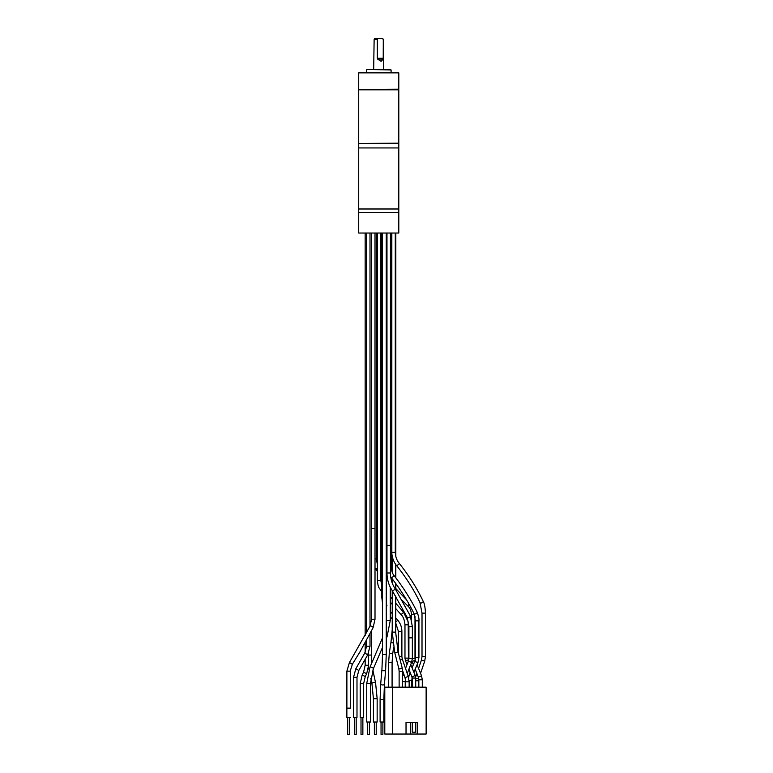 <?xml version="1.0" encoding="UTF-8"?>
<svg xmlns="http://www.w3.org/2000/svg" width="773" height="773" viewBox="0 0 773 773"><rect width="100%" height="100%" fill="white"/><g stroke="black" fill="none" stroke-linecap="round" stroke-linejoin="round"><path stroke-width="1.16" d="M358.72 143.478L398.8 143.478L398.8 147.943L358.72 147.943L358.72 143.478M398.8 208.99L398.8 147.943L358.72 147.943L358.72 208.99L398.8 208.99L358.72 208.99L358.72 233.04L398.8 233.04L398.8 212.382L358.72 212.382L398.8 212.382L398.8 208.99M386.529 233.04L386.529 620.584L390.259 620.584L390.259 587.132M366.75 683.38L370.48 683.38L370.48 722.021L366.75 722.021L366.75 683.38L369.958 667.234A1.865 0.628 -156.9 0 1 370.48 667.031A1.865 0.628 -156.9 0 1 372.47 667.659A1.865 0.628 -156.9 0 1 373.388 668.693L382.519 647.33M367.687 722.021L367.687 734.35L369.542 734.35L369.542 722.021M373.427 722.021L377.156 722.021L377.156 698.744L373.427 698.744L373.427 722.021M371.378 621.734L371.378 233.04M374.364 722.021L374.364 734.35L376.219 734.35L376.219 722.021M380.103 722.021L383.833 722.021L383.833 699.449L380.103 699.449L380.103 722.021M386.249 233.04L386.249 654.441L382.519 654.441L382.519 233.04M381.041 722.021L381.041 734.35L382.886 734.35L382.886 722.021M392.491 687.178L426.136 687.178L426.136 734.041L384.79 734.041L384.79 687.178L392.491 687.178L392.491 734.041M410.656 734.041L410.656 722.33L406.028 722.33L406.028 734.041M410.656 722.33L417.227 722.33L417.227 734.041M412.26 732.195L415.623 732.195L412.26 732.195L412.26 722.33M415.623 732.195L415.623 722.33M381.736 589.992A1.73 0.541 141.8 0 1 380.645 590.224C379.234 587.403 378.306 588.939 377.359 580.475L380.809 580.475L380.809 233.04M408.424 624.797L404.975 624.797L404.975 658.132L408.424 658.132L408.202 621.927L403.641 612.342L401.052 614.632L395.824 608.631M390.684 576.784L391.186 577.47C400.53 589.509 408.134 601.539 413.99 613.559A1.73 0.957 -26.1 0 0 415.246 613.897A1.73 0.957 -26.1 0 0 416.831 612.999A1.73 0.957 -26.1 0 0 417.091 612.032C418.618 616.178 419.237 619.115 418.927 620.854L415.468 620.854L415.468 657.581L418.927 657.581L418.927 620.854M391.186 577.47A1.73 0.551 -38 0 0 392.191 577.296A1.73 0.551 -38 0 0 393.573 576.194A1.73 0.551 -38 0 0 393.901 575.344L398.269 581.122C405.806 591.451 412.077 601.752 417.091 612.032M425.469 613.124L422.01 613.124L422.01 656.499L425.469 656.499L425.469 613.124C425.189 607.211 424.396 603.211 423.102 601.143A1.73 0.966 154.7 0 1 422.821 602.119A1.73 0.966 154.7 0 1 421.227 602.988A1.73 0.966 154.7 0 1 419.981 602.611C414.173 590.234 406.337 577.827 396.481 565.411C395.293 564.261 391.747 558.55 391.834 552.299L395.283 552.299L395.283 233.04M423.102 601.143C417.169 588.495 409.188 575.875 399.177 563.256A1.73 0.493 141.5 0 1 398.81 564.097A1.73 0.493 141.5 0 1 397.448 565.198A1.73 0.493 141.5 0 1 396.481 565.411M377.359 568.049A1.73 1.169 148.7 0 1 375.166 568.01L375.011 567.749M409.052 604.167L407.767 605.935L402.462 600.592M365.165 635.551L365.165 233.04M363.668 683.477L363.668 717.392L360.218 717.392L360.218 683.477L363.668 683.477L365.262 676.539L366.663 673.727L363.571 672.191L362.17 675.003L365.262 676.539M362.866 717.392L362.866 734.35L361.01 734.35L361.01 717.392M353.541 717.392L356.991 717.392L356.991 677.312L353.561 677.312L353.541 717.392M370.006 626.169L370.006 233.04M366.557 632.923L366.557 233.04M356.189 717.392L356.189 734.35L354.343 734.35L354.343 717.392M347.019 671.148L350.333 671.148L350.333 708.145L346.864 708.145L346.864 717.392L350.314 717.392M371.562 233.04L371.562 619.26L375.011 619.26L375.011 233.04M349.512 717.392L349.512 734.35L347.666 734.35L347.666 717.392M398.8 72.875L358.72 72.875L398.8 72.875L398.8 89.214L359.03 89.523L398.8 89.214M381.302 69.483L383.852 69.483M372.828 69.483L390.636 69.483L383.389 69.483L383.389 39.578L382.848 38.65L374.673 38.65L374.132 39.578L373.678 69.483M390.075 69.483L384.423 69.483M382.635 38.65L383.292 39.578L383.224 59.048L377.591 59.048L377.321 58.275L377.321 39.578L377.978 38.65M377.591 59.048L381.07 61.357L383.224 59.048M374.132 39.578L377.321 39.578M358.72 143.169L358.72 89.832L398.8 89.832L398.8 143.169L359.03 143.478M390.259 620.584L387.051 636.73A1.865 0.628 -156.9 0 0 386.249 635.764M373.427 698.744L371.939 683.719A1.865 0.87 -12 0 1 374.364 682.395A1.865 0.87 -12 0 1 375.591 682.946L377.156 698.744M372.857 670.104L372.847 670.046A1.865 0.87 -12 0 1 372.857 670.104L375.591 682.946M368.615 655.079L371.378 655.079L371.765 663.002M380.103 699.449L380.712 683.873A1.865 0.918 4.9 0 0 382.809 684.965A1.865 0.918 4.9 0 0 384.432 684.192L383.833 699.449M380.712 683.873L381.92 669.708A1.865 0.918 4.9 0 0 384.017 670.79A1.865 0.918 4.9 0 0 385.64 670.017L384.432 684.192M395.824 596.176L395.67 623.608M392.916 642.875A1.73 0.531 -171.3 0 1 391.003 642.054L392.22 629.869M393.641 647.552L392.761 653.311A1.73 0.531 -171.3 0 1 391.747 653.629A1.73 0.531 -171.3 0 1 389.35 652.789L391.003 642.054M392.085 687.178L392.085 662.345L388.635 662.345L389.35 652.789M402.588 681.573L405.226 681.573L405.226 687.178M402.588 676.037L403.052 674.703L404.347 675.67M405.516 668.432L408.376 661.137L411.594 662.393L407.245 673.467M400.047 659.504L402.308 659.098L408.27 676.462L409.149 681.796L405.699 681.796L405.699 687.178M405.699 681.796L405.004 677.583L408.27 676.462M399.293 656.528L401.883 656.528L402.308 659.098M398.481 631.464L401.834 631.464M392.095 590.33A1.73 0.763 -33.5 0 0 392.578 590.524A1.73 0.763 -33.5 0 0 394.356 589.712A1.73 0.763 -33.5 0 0 394.974 588.427C392.056 584.03 390.539 578.89 390.433 572.996L386.973 572.996C387.089 579.557 388.79 585.325 392.095 590.33L407.149 617.279L408.907 626.632L408.907 658.306L412.357 658.306L411.594 662.393M408.907 637.851L412.357 637.851L412.357 658.306M408.907 626.632L412.357 626.632L412.357 637.851M407.149 617.279A1.73 0.986 -24.6 0 0 408.057 617.714A1.73 0.986 -24.6 0 0 409.777 617.057A1.73 0.986 -24.6 0 0 410.289 615.839L412.357 626.632M390.433 572.996L390.433 545.361L386.973 545.361L386.973 233.04M395.824 622.13L397.718 620.178M390.259 612.545L390.655 611.868M381.785 596.785L382.519 596.785M376.403 233.04L376.403 558.927L375.011 558.927M404.975 658.132L405.477 660.741L408.782 659.698M412.038 676.839L415.236 675.544L415.719 678.056L412.27 678.056L408.927 669.196M412.067 667.756L414.734 661.369L417.913 662.703L413.913 672.297M410.173 672.278L409.796 673.196L410.936 674.143M409.11 680.588L411.787 680.588L411.787 687.178M417.091 664.683L421.536 675.834L418.328 677.109L415.188 669.234M415.13 660.181L412.125 661.562L413.362 664.654M415.333 660.287L414.995 658.47L412.357 658.47M414.415 614.545L411.545 614.545C411.11 610.496 409.854 607.626 407.767 605.935M422.29 687.178L422.29 679.786L418.84 679.786L418.328 677.109M418.589 668.432L421.44 660.045L424.706 661.166L420.551 673.36M415.719 678.211L418.657 678.945L418.357 680.781L415.719 680.781M390.433 568.348L391.505 568.348C391.698 571.363 392.5 573.692 393.901 575.344M392.22 590.514L392.22 632.13L395.67 632.13L395.67 595.925M398.008 651.494L402.134 667.737A1.71 0.541 -14.3 0 1 401.313 668.442A1.71 0.541 -14.3 0 1 399.544 668.829A1.71 0.541 -14.3 0 1 398.82 668.577L394.694 652.335A1.71 0.541 -14.3 0 0 395.418 652.586A1.71 0.541 -14.3 0 0 397.187 652.209A1.71 0.541 -14.3 0 0 398.008 651.494L395.65 632.13M398.82 668.577L399.148 671.273L402.569 671.273L402.134 667.737M365.165 659.301L365.165 665.253L368.615 665.253L366.663 673.727M355.812 668.771L358.778 670.471M366.557 640.247L366.576 646.228L364.759 653.069L355.802 668.751L353.541 677.312M364.759 653.069L367.716 654.799M366.576 646.228L369.987 646.228M349.531 662.48L352.353 664.365L350.198 671.148M346.884 708.145L346.884 671.148L349.435 662.519L369.987 626.198A1.73 0.647 26.5 0 1 370.47 626.014A1.73 0.647 26.5 0 1 372.296 626.671A1.73 0.647 26.5 0 1 373.079 627.744L359.725 652.286L352.343 664.258M375.011 528.403L372.113 528.403M391.09 72.565L391.09 69.947L366.895 69.483M383.292 58.275L377.321 58.275M386.249 625.27L386.529 620.584M387.051 636.73L386.249 638.604M382.519 637.841L369.958 667.234M370.48 683.38L373.388 668.693M371.939 683.719L370.798 678.356M368.528 667.128L368.982 669.766M371.378 631.116L371.378 655.079M382.519 654.441L381.92 669.708M386.249 654.441L385.64 670.017M395.824 233.04L395.824 556.55M395.824 564.541L395.824 577.837M395.824 583.625L395.824 589.722M395.67 629.947L395.824 623.608M392.085 662.345L392.761 653.311M388.635 687.178L388.635 662.345M405.419 679.081L405.226 681.573M403.052 674.703L403.564 673.389M409.149 687.178L409.149 681.796M405.004 677.583L402.54 670.413M401.883 656.528L401.883 631.464C401.834 627.203 400.462 623.444 397.766 620.197L395.824 617.917M398.433 653.156L398.433 631.464L395.824 623.318M408.907 658.306L408.376 661.137M394.974 588.427L410.289 615.839M390.433 233.04L390.433 545.361M386.973 572.996L386.973 545.361M392.22 613.665L390.259 611.346M392.22 618.999L390.259 616.699M386.249 603.79L387.012 605.877M381.736 233.04L381.736 596.785L382.519 603.259M377.359 564.648L376.403 558.927M377.359 233.04L377.359 580.475M381.736 585.277L380.809 580.475M403.641 612.342L395.824 603.317M392.22 599.017L390.259 596.659M392.22 604.399L390.259 602.061M381.736 591.606L380.645 590.224M407.033 664.558L405.477 660.741M412.27 687.178L412.27 678.056M415.719 687.178L415.719 678.056M415.236 675.544L410.753 664.538M408.424 658.132L408.675 659.446M409.796 673.196L408.588 677.477M412.154 677.177L411.787 680.588M415.468 657.581L414.734 661.369M418.927 657.581L417.913 662.703M414.995 658.47L414.995 616.468M411.545 619.511L411.545 614.545M422.29 679.786L421.536 675.834M418.84 687.178L418.84 679.786M415.652 677.061L416.879 673.457M418.357 687.178L418.357 680.781M425.469 656.499L424.706 661.166M422.01 656.499L421.44 660.045M413.99 613.559L415.468 620.854M391.505 233.04L391.505 568.348M422.01 613.124L419.981 602.611M391.834 233.04L391.834 552.299M399.177 563.256C396.742 560.299 395.438 556.647 395.283 552.299M404.975 624.797C404.501 619.898 403.197 616.506 401.052 614.632M406.521 599.79L395.824 588.582M381.736 571.624L380.809 570.319M390.8 588.166L390.259 587.567M381.736 577.383L380.809 576.175M377.359 571.392L375.166 568.01M395.67 233.04L395.67 555.903M395.67 564.329L395.67 577.634M395.67 583.412L395.67 589.49M392.22 556.251L392.22 572.31M392.22 578.803L392.22 582.977M402.588 687.178L402.588 671.273M399.129 687.178L399.129 671.273M392.24 632.13L394.694 652.335M365.165 642.769L365.165 652.267M368.615 653.021L368.615 665.253M362.17 675.003L360.218 683.477M365.165 665.253L363.571 672.191M370.006 633.773L370.006 646.228L367.735 654.789L358.807 670.462L356.991 677.312M371.562 619.26L369.987 626.198M375.011 619.26L373.079 627.744M358.72 72.875L358.72 89.214M366.431 72.565L366.431 69.947"/></g></svg>
